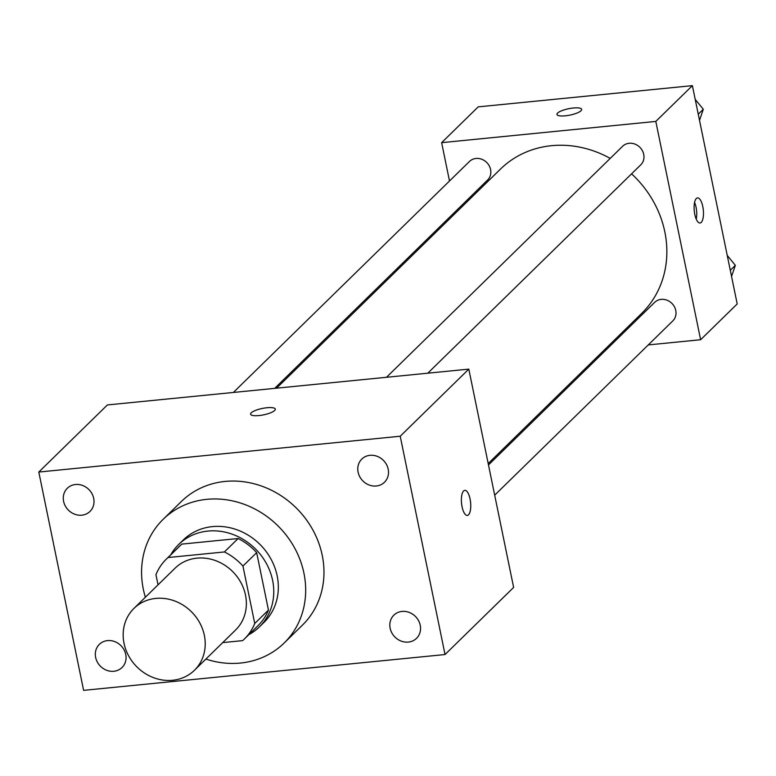 <?xml version="1.0" encoding="UTF-8"?>
<svg xmlns="http://www.w3.org/2000/svg" width="776" height="776" viewBox="0 0 776 776"><rect width="100%" height="100%" fill="white"/><g stroke="black" fill="none" stroke-linecap="round" stroke-linejoin="round"><path stroke-width="1.16" d="M124.034 643.323A43.262 38.771 45.6 0 1 133.938 608.423A43.262 38.771 45.6 0 1 191.905 612.235A43.262 38.771 45.6 0 1 194.446 670.27A43.262 38.771 45.6 0 1 153.338 677.584A43.262 38.771 45.6 0 1 124.034 643.323M133.938 608.423L175.085 568.168A43.262 38.771 45.6 0 1 233.052 571.97A43.262 38.771 45.6 0 1 235.594 630.005L194.446 670.27M222.712 642.606L242.616 640.637A55.833 50.042 45.6 0 0 244.391 638.997A55.833 50.042 45.6 0 0 254.741 623.487L242.946 566.053A55.833 50.042 45.6 0 0 224.409 551.949L168.062 557.537A55.833 50.042 45.6 0 0 166.287 559.176A55.833 50.042 45.6 0 0 155.937 574.677L158.032 584.852M224.409 551.949L238.125 538.525L181.778 544.112L168.062 557.537M166.287 559.176L180.013 545.751A55.833 50.042 45.6 0 1 181.778 544.112M238.125 538.525A55.833 50.042 45.6 0 1 256.662 552.638L242.946 566.053M244.391 638.997L258.107 625.572A55.833 50.042 45.6 0 0 268.457 610.072L256.662 552.638M248.834 634.642A57.676 51.691 -134.4 0 0 259.397 626.892A57.676 51.691 -134.4 0 0 266.595 563.89A57.676 51.691 -134.4 0 0 207.852 531.085A57.676 51.691 -134.4 0 0 178.722 544.432A57.676 51.691 -134.4 0 0 170.739 554.83M178.722 544.432L183.291 539.96A57.676 51.691 45.6 0 1 212.43 526.613A57.676 51.691 45.6 0 1 271.163 559.418A57.676 51.691 45.6 0 1 263.966 622.42L259.397 626.892M268.457 610.072L254.741 623.487M145.374 597.229A86.524 77.542 45.6 0 1 143.308 589.149A86.524 77.542 45.6 0 1 163.125 519.348A86.524 77.542 45.6 0 1 279.05 526.962A86.524 77.542 45.6 0 1 284.132 643.032A86.524 77.542 45.6 0 1 205.882 659.076M163.125 519.348L181.409 501.451A86.524 77.542 45.6 0 1 297.344 509.066A86.524 77.542 45.6 0 1 302.427 625.136L284.132 643.032M408.331 642.082A16.209 14.531 45.6 0 1 391.832 632.867A16.209 14.531 45.6 0 1 393.849 615.164A16.209 14.531 45.6 0 1 415.567 616.59A16.209 14.531 45.6 0 1 416.518 638.338A16.209 14.531 45.6 0 1 408.331 642.082M113.839 671.269A16.209 14.531 45.6 0 1 97.33 662.054A16.209 14.531 45.6 0 1 99.357 644.352A16.209 14.531 45.6 0 1 121.075 645.778A16.209 14.531 45.6 0 1 122.026 667.525A16.209 14.531 45.6 0 1 113.839 671.269M81.8 515.177A16.209 14.531 45.6 0 1 65.291 505.962A16.209 14.531 45.6 0 1 67.318 488.259A16.209 14.531 45.6 0 1 89.036 489.685A16.209 14.531 45.6 0 1 89.987 511.433A16.209 14.531 45.6 0 1 81.8 515.177M376.292 485.999A16.209 14.531 45.6 0 1 359.783 476.774A16.209 14.531 45.6 0 1 361.81 459.072A16.209 14.531 45.6 0 1 383.528 460.498A16.209 14.531 45.6 0 1 384.479 482.245A16.209 14.531 45.6 0 1 376.292 485.999M400.222 436.228L38.8 472.05L83.614 690.359L445.036 654.537L400.222 436.228L468.811 369.124L107.389 404.946L38.8 472.05M468.811 369.124L513.625 587.432L445.036 654.537M274.665 410.485A12.62 3.269 -11.6 0 0 275.305 409.107A12.62 3.269 -11.6 0 0 262.288 408.448A12.62 3.269 -11.6 0 0 250.59 414.18A12.62 3.269 -11.6 0 0 261.25 415.267A12.62 3.269 -11.6 0 0 274.665 410.485M275.305 409.107A12.62 3.269 -11.6 0 0 262.298 408.457A12.62 3.269 -11.6 0 0 250.59 414.19M462.069 506.806A12.62 4.549 -95.7 0 1 464.824 490.335A12.62 4.549 -95.7 0 1 470.595 502.441A12.62 4.549 -95.7 0 1 467.307 515.439A12.62 4.549 -95.7 0 1 462.069 506.806M464.814 490.335A12.62 4.549 -95.7 0 1 470.576 502.441A12.62 4.549 -95.7 0 1 467.307 515.439M276.566 388.184L500.53 169.042A100.938 90.462 45.6 0 1 610.217 158.401M631.557 173.834A100.938 90.462 45.6 0 1 641.723 313.349L488.191 463.553M386.496 377.281L622.595 146.286A12.979 11.63 45.6 0 1 639.987 147.43A12.979 11.63 45.6 0 1 640.753 164.842L427.799 373.188M233.363 392.462L469.461 161.466A12.979 11.63 45.6 0 1 486.853 162.601A12.979 11.63 45.6 0 1 487.609 180.013L274.665 388.369M488.482 464.95L654.643 302.378A12.979 11.63 45.6 0 1 672.026 303.513A12.979 11.63 45.6 0 1 672.792 320.925L494.69 495.185M648.261 344.922L700.621 339.733L655.807 121.425L441.631 142.658L449.498 180.992M455.706 211.237L455.997 212.624M605.067 349.21L606.968 349.016M700.621 339.733L737.2 303.95L692.386 85.641L655.807 121.425M692.386 85.641L478.21 106.865L441.631 142.658M557.585 113.073A12.62 3.269 168.4 0 1 571 108.291A12.62 3.269 168.4 0 1 581.66 109.377A12.62 3.269 168.4 0 1 569.953 115.11A12.62 3.269 168.4 0 1 556.935 114.45A12.62 3.269 168.4 0 1 557.585 113.073M694.792 214.37A12.62 4.549 -95.7 0 1 697.546 197.899A12.62 4.549 -95.7 0 1 703.318 210.005A12.62 4.549 -95.7 0 1 700.039 223.003A12.62 4.549 -95.7 0 1 694.792 214.37M694.588 202.42A12.62 4.549 -95.7 0 1 696.247 219.152M556.935 114.45A12.62 3.269 168.4 0 1 557.585 113.083A12.62 3.269 168.4 0 1 570.99 108.3A12.62 3.269 168.4 0 1 581.66 109.377M731.555 276.44L735.347 265.353L727.248 255.44M735.347 265.353L730.294 270.3M699.515 120.348L703.308 109.261L695.199 99.357M703.308 109.261L698.255 114.208"/></g></svg>
